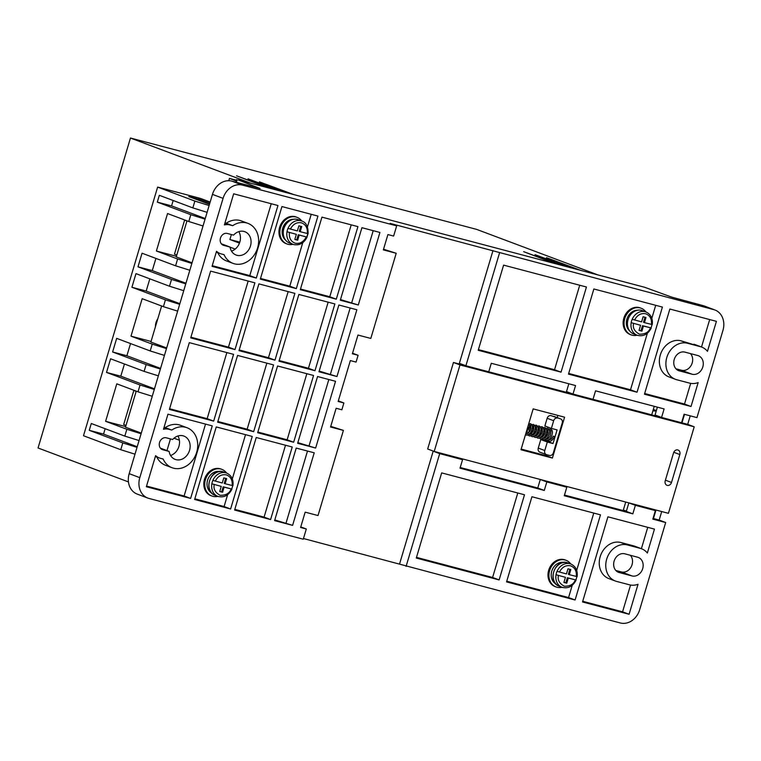 <?xml version="1.0" encoding="UTF-8"?>
<svg xmlns="http://www.w3.org/2000/svg" width="761" height="761" viewBox="0 0 761 761"><rect width="100%" height="100%" fill="white"/><g stroke="black" fill="none" stroke-linecap="round" stroke-linejoin="round"><path stroke-width="1.14" d="M288.01 228.357A12.452 10.321 -69.4 0 1 300.956 220.747A12.452 10.321 -69.4 0 1 301.784 221.013L298.236 219.682A12.452 10.321 110.6 0 0 297.418 219.425A12.452 10.321 110.6 0 0 284.024 228.205A12.452 10.321 110.6 0 0 289.484 243.006L293.023 244.329A12.452 10.321 -69.4 0 1 287.002 231.763L296.343 234.331L287.002 231.763A12.452 10.321 110.6 0 1 288.01 228.357L297.361 230.925L298.883 225.817L301.736 226.578L300.215 231.686L307.996 233.665L306.987 237.071L299.197 235.092L297.675 240.2L294.821 239.439L296.343 234.331M563.939 582.336L565.832 582.831L567.364 577.723L575.83 579.968L568.296 578.075L566.764 583.183L563.911 582.431L565.433 577.323L556.034 574.736A12.452 10.321 110.6 0 1 557.052 571.33L566.45 573.918L567.972 568.809L570.826 569.561L569.304 574.669L576.838 576.553M639.078 330.284L640.971 330.788L642.503 325.679L650.969 327.915L643.426 326.031L641.904 331.14L639.05 330.379L640.572 325.27L631.173 322.683A12.452 10.321 110.6 0 1 632.191 319.278L641.59 321.865L643.112 316.757L645.965 317.518L644.443 322.626L651.977 324.509M290.388 229.09C293.061 224.124 296.723 222.031 301.375 222.802C305.779 224.428 307.748 228.005 307.292 233.551L307.996 233.665M294.849 239.344L296.742 239.848L298.274 234.74L306.274 236.956C303.601 241.912 299.939 244.015 295.287 243.244C290.883 241.618 288.914 238.041 289.38 232.495M219.767 491.406L221.66 491.91L223.182 486.802L231.648 489.038L224.114 487.154L222.593 492.262L219.739 491.501L221.261 486.393L211.862 483.806A12.452 10.321 110.6 0 1 212.871 480.4L222.269 482.988L223.801 477.879L226.654 478.631L225.132 483.739L232.666 485.632M222.878 245.071L223.686 245.365A6.231 5.165 -69.4 0 1 223.277 245.242A6.231 5.165 -69.4 0 1 220.547 237.841A6.231 5.165 -69.4 0 1 227.244 233.446L233.579 235.12A12.452 10.321 -69.4 0 1 244.015 231.449A12.452 10.321 -69.4 0 1 244.842 231.715A12.452 10.321 -69.4 0 1 250.302 246.507A12.452 10.321 -69.4 0 1 236.909 255.296A12.452 10.321 -69.4 0 1 236.091 255.03A12.452 10.321 -69.4 0 1 230.031 247.049L221.318 243.777M231.496 251.12A12.452 10.321 110.6 0 0 238.811 231.639M161.96 449.428L162.768 449.732A6.231 5.165 -69.4 0 1 162.359 449.599A6.231 5.165 -69.4 0 1 159.629 442.208A6.231 5.165 -69.4 0 1 166.326 437.813L172.661 439.487A12.452 10.321 -69.4 0 1 183.097 435.815A12.452 10.321 -69.4 0 1 183.915 436.072A12.452 10.321 -69.4 0 1 189.384 450.873A12.452 10.321 -69.4 0 1 175.991 459.654A12.452 10.321 -69.4 0 1 175.163 459.397A12.452 10.321 -69.4 0 1 169.104 451.406L160.4 448.134M170.578 455.487A12.452 10.321 110.6 0 0 177.893 435.996M667.245 485.375A3.91 3.244 -69.4 0 1 666.988 485.299A3.91 3.244 -69.4 0 1 665.228 480.8L673.552 452.871A3.91 3.244 -69.4 0 1 678.07 450.036A3.91 3.244 -69.4 0 1 679.83 454.536L671.506 482.464A3.91 3.244 -69.4 0 1 667.245 485.375M217.741 252.662A21.346 17.703 110.6 0 0 226.436 260.909L232.961 263.354A21.346 17.703 110.6 0 0 234.369 263.81A21.346 17.703 110.6 0 0 257.332 248.752A21.346 17.703 110.6 0 0 247.972 223.382A21.346 17.703 110.6 0 0 246.554 222.935A21.346 17.703 110.6 0 0 232.685 225.703L229.784 224.933A15.125 12.537 110.6 0 0 224.4 224.895L233.665 193.808L277.946 205.508L256.314 278.06L212.043 266.36L216.533 251.282A15.125 12.537 110.6 0 0 220.148 253.565A15.125 12.537 110.6 0 0 221.156 253.889L224.048 254.65A21.346 17.703 110.6 0 0 232.961 263.354M247.972 223.382L241.446 220.937A21.346 17.703 110.6 0 0 240.038 220.49A21.346 17.703 110.6 0 0 226.16 223.249L232.685 225.703M156.823 457.028A21.346 17.703 110.6 0 0 165.518 465.275L172.034 467.72A21.346 17.703 110.6 0 0 173.451 468.167A21.346 17.703 110.6 0 0 196.414 453.109A21.346 17.703 110.6 0 0 187.044 427.749A21.346 17.703 110.6 0 0 185.636 427.302A21.346 17.703 110.6 0 0 171.758 430.06L168.856 429.299A15.125 12.537 110.6 0 0 163.482 429.261L167.972 414.184L212.252 425.875L190.621 498.426L146.35 486.726L155.615 455.639A15.125 12.537 110.6 0 0 159.23 457.932A15.125 12.537 110.6 0 0 160.229 458.246L163.13 459.016A21.346 17.703 110.6 0 0 172.034 467.72M187.044 427.749L180.528 425.304A21.346 17.703 110.6 0 0 179.111 424.847A21.346 17.703 110.6 0 0 165.242 427.615L171.758 430.06M279.42 190.792L247.991 178.825L282.274 191.544M290.845 193.808L259.415 181.841L293.698 194.559M577.922 269.651L546.484 257.684L580.776 270.402M566.488 266.626L535.059 254.669L569.352 267.387M555.064 263.61L523.635 251.653L557.927 264.362M267.996 187.767L236.557 175.81L270.849 188.528M554.331 436.5L553.589 436.224L554.331 436.5M562.008 587.283A14.231 11.796 -69.4 0 1 556.976 587.245A14.231 11.796 -69.4 0 1 556.034 586.94A14.231 11.796 -69.4 0 1 549.794 570.027A14.231 11.796 -69.4 0 1 565.1 559.991A14.231 11.796 -69.4 0 1 566.041 560.296A14.231 11.796 -69.4 0 1 570.76 563.968M556.034 586.94L555.102 586.588A14.231 11.796 -69.4 0 1 548.862 569.685A14.231 11.796 -69.4 0 1 564.167 559.639A14.231 11.796 -69.4 0 1 565.109 559.944L566.041 560.296M637.147 335.24A14.231 11.796 -69.4 0 1 632.115 335.192A14.231 11.796 -69.4 0 1 631.173 334.897A14.231 11.796 -69.4 0 1 624.933 317.984A14.231 11.796 -69.4 0 1 640.239 307.948A14.231 11.796 -69.4 0 1 641.181 308.243A14.231 11.796 -69.4 0 1 645.899 311.924M631.173 334.897L630.241 334.545A14.231 11.796 -69.4 0 1 624.001 317.632A14.231 11.796 -69.4 0 1 639.307 307.596A14.231 11.796 -69.4 0 1 640.248 307.901L641.181 308.243M292.966 244.31A14.231 11.796 -69.4 0 1 287.934 244.271A14.231 11.796 -69.4 0 1 286.992 243.967A14.231 11.796 -69.4 0 1 280.752 227.054A14.231 11.796 -69.4 0 1 296.058 217.018A14.231 11.796 -69.4 0 1 296.999 217.323A14.231 11.796 -69.4 0 1 301.727 220.994M286.992 243.967L286.06 243.615A14.231 11.796 -69.4 0 1 279.82 226.711A14.231 11.796 -69.4 0 1 295.125 216.666A14.231 11.796 -69.4 0 1 296.067 216.971L296.999 217.323M217.827 496.362A14.231 11.796 -69.4 0 1 212.795 496.315A14.231 11.796 -69.4 0 1 211.853 496.01A14.231 11.796 -69.4 0 1 205.613 479.107A14.231 11.796 -69.4 0 1 220.918 469.071A14.231 11.796 -69.4 0 1 221.86 469.366A14.231 11.796 -69.4 0 1 226.588 473.038M211.853 496.01L210.93 495.668A14.231 11.796 -69.4 0 1 204.68 478.755A14.231 11.796 -69.4 0 1 219.996 468.719A14.231 11.796 -69.4 0 1 220.937 469.014L221.86 469.366M653.052 410.331L656.372 410.579M656.363 410.598L653.09 410.208M653.204 409.808L655.497 410.255M655.031 410.065L653.233 409.732M653.299 409.513L654.565 409.903M654.099 409.713L653.309 409.475M555.758 583.868A11.567 9.589 -69.4 0 1 552.067 570.246A11.567 9.589 -69.4 0 1 563.815 562.427M637.556 310.231A11.567 9.589 110.6 0 0 627.197 318.203A11.567 9.589 110.6 0 0 629.756 331.016M293.375 219.311A11.567 9.589 110.6 0 0 283.025 227.273A11.567 9.589 110.6 0 0 285.575 240.086M211.587 492.938A11.567 9.589 -69.4 0 1 207.886 479.325A11.567 9.589 -69.4 0 1 219.634 471.506M632.191 319.278A12.452 10.321 -69.4 0 1 645.128 311.677A12.452 10.321 -69.4 0 1 645.956 311.943L642.417 310.612A12.452 10.321 110.6 0 0 641.59 310.345A12.452 10.321 110.6 0 0 628.196 319.135A12.452 10.321 110.6 0 0 633.656 333.927L637.204 335.259A12.452 10.321 -69.4 0 1 631.173 322.683L640.572 325.27M615.83 570.474L621.423 571.949A9.788 8.114 110.6 0 0 631.164 566.859A9.788 8.114 110.6 0 0 630.365 555.283M675.949 368.79L681.552 370.265A9.788 8.114 110.6 0 0 691.283 365.175A9.788 8.114 110.6 0 0 690.493 353.599M352.552 353.199L358.089 355.282L356.062 362.093L350.345 360.581L338.16 401.456L343.877 402.969L341.851 409.779L336.134 408.267L330.55 427.007L343.401 430.403L318.022 515.549L305.161 512.153L300.595 527.478L306.312 528.99L303.259 539.207L149.013 498.455A17.788 14.744 -69.4 0 1 147.834 498.084L137.218 494.098A17.788 14.744 -69.4 0 1 129.189 473.665L212.452 194.369A17.788 14.744 -69.4 0 1 231.81 181.118L260.062 188.49L238.155 179.891L644.634 287.268L671.697 297.123L703.126 305.627A17.788 14.744 -69.4 0 1 704.306 306.008L714.921 309.993A17.788 14.744 -69.4 0 1 722.95 330.417L696.952 417.618L684.101 414.222L681.561 422.736L661.566 417.447L655.05 415.002L657.39 407.164M623.297 510.136L626.436 510.973M166.963 450.607L170.454 438.907M173.984 438.203L179.387 440.229M230.05 247.163L235.197 249.094M239.468 243.12L229.889 239.525L231.382 234.54M236.205 180.918L229.48 178.397L228.785 180.699M173.175 200.504L171.577 205.889L205.251 218.531M186.997 220.842L176.257 256.876L192.048 262.811M155.919 258.407L152.276 270.602L185.96 283.244M149.822 278.84L146.188 291.035L179.862 303.687M161.617 305.998L150.868 342.031L166.669 347.958M130.531 343.553L126.897 355.748L160.571 368.4M124.443 363.996L120.799 376.191L154.483 388.833M136.229 391.144L125.489 427.178L141.28 433.114M105.151 428.709L103.544 434.093L137.218 446.736M239.81 242.15L229.889 239.525M617.913 572.063L619.188 572.538A9.788 8.114 -69.4 0 1 618.541 572.339A9.788 8.114 -69.4 0 1 614.251 560.705A9.788 8.114 -69.4 0 1 624.771 553.808L637.623 557.204A9.788 8.114 -69.4 0 1 638.27 557.413A9.788 8.114 -69.4 0 1 642.56 569.038A9.788 8.114 -69.4 0 1 632.039 575.934L621.423 571.949M619.188 572.538L632.039 575.934M678.041 370.379L679.307 370.854A9.788 8.114 -69.4 0 1 678.66 370.655A9.788 8.114 -69.4 0 1 674.37 359.021A9.788 8.114 -69.4 0 1 684.89 352.124L697.751 355.52A9.788 8.114 -69.4 0 1 698.398 355.729A9.788 8.114 -69.4 0 1 702.688 367.354A9.788 8.114 -69.4 0 1 692.168 374.25L681.552 370.265M679.307 370.854L692.168 374.25M694.213 426.807L459.986 364.928L434.198 451.444L668.424 513.323L694.213 426.807L687.697 424.362L690.237 415.839M303.458 538.531L620.329 622.974A17.788 14.744 -69.4 0 0 639.687 609.713L665.685 522.522L659.159 520.077L661.709 511.544M703.126 305.627L713.742 309.613A17.788 14.744 -69.4 0 1 714.921 309.993M713.742 309.613L390.155 223.401L396.681 225.855L242.426 185.104L231.81 181.118M684.519 414.326L681.98 422.85L687.697 424.362M459.986 364.928L453.461 362.483L651.701 414.85L654.241 406.326M661.566 417.447L664.106 408.933L595.549 390.821L593.009 399.344L573.014 394.055L566.498 391.611L568.838 383.763M653.043 518.412L659.159 520.077M564.481 495.059L623.173 510.564L625.713 502.041M665.685 522.522L652.824 519.126L655.364 510.612L635.368 505.323L628.852 502.878L626.313 511.392L632.829 513.846L564.282 495.734L566.812 487.211L546.817 481.932L544.286 490.445L460.015 468.186L462.555 459.673L439.706 453.632L406.098 566.374M655.992 510.041L653.452 518.564M250.854 183.239L130.454 138.026L38.05 447.982L128.457 481.922M130.454 138.026L476.576 229.365L597.918 274.93M229.48 178.397L236.414 180.224M137.028 447.363L122.787 442.912L120.761 449.722L135.001 454.184M103.544 434.093L89.256 430.317L122.787 442.912M89.256 430.317L91.291 423.506L124.814 436.101L139.063 440.552M141.089 433.741L126.849 429.28L124.814 436.101M125.66 426.607L105.617 421.309L126.849 429.28M105.617 421.309L116.785 383.839L138.017 391.82L152.257 396.272M154.293 389.461L140.053 385.009L138.017 391.82M120.799 376.191L106.521 372.414L140.053 385.009M106.521 372.414L110.583 358.792L144.114 371.378L158.355 375.839M160.381 369.028L146.141 364.567L144.114 371.378M126.897 355.748L112.609 351.982L146.141 364.567M112.609 351.982L116.671 338.35L150.202 350.945L164.443 355.406M166.478 348.595L152.238 344.134L150.202 350.945M151.039 341.451L130.997 336.162L152.238 344.134M130.997 336.162L142.164 298.692L163.406 306.664L177.646 311.125M179.672 304.314L165.432 299.853L163.406 306.664M146.188 291.035L131.91 287.268L165.432 299.853M131.91 287.268L135.972 273.637L169.494 286.231L183.734 290.692M185.77 283.882L171.529 279.42L169.494 286.231M152.276 270.602L137.998 266.826L171.529 279.42M137.998 266.826L142.06 253.204L175.591 265.798L189.831 270.25M191.858 263.439L177.617 258.978L175.591 265.798M177.617 258.978L156.386 251.006L176.428 256.305M156.386 251.006L167.553 213.546L188.785 221.518L203.035 225.979M205.061 219.158L190.821 214.707L188.785 221.518M171.577 205.889L157.289 202.112L190.821 214.707M157.289 202.112L159.325 195.301L192.847 207.896L207.097 212.348M209.123 205.537L194.883 201.075L192.847 207.896M212.452 194.369L223.068 198.355A17.788 14.744 -69.4 0 1 242.426 185.104M223.068 198.355L139.805 477.651L129.189 473.665M147.834 498.084A17.788 14.744 -69.4 0 1 139.805 477.651M223.686 245.365L230.031 247.049M162.768 449.732L169.104 451.406M582.526 601.961L607.915 516.814L654.47 529.114L647.345 553.019A19.035 15.781 110.6 0 0 641.523 548.748A19.035 15.781 110.6 0 0 640.267 548.348L627.406 544.952A19.035 15.781 110.6 0 0 606.936 558.374A19.035 15.781 110.6 0 0 615.288 580.995A19.035 15.781 110.6 0 0 616.543 581.394L629.404 584.79A19.035 15.781 110.6 0 0 638.032 584.277L629.09 614.26L582.526 601.961M499.121 579.93L416.286 558.041L441.665 472.895L524.5 494.774L499.121 579.93L492.595 577.475L416.486 557.366M635.368 505.323L632.829 513.846M600.486 514.845L575.097 600.001L506.55 581.889L531.929 496.743L600.486 514.845M586.446 287.011L561.057 372.158L478.222 350.279L503.601 265.123L586.446 287.011M593.865 288.971L662.422 307.083L637.043 392.229L568.486 374.117L593.865 288.971M499.511 253.023L465.903 365.756L488.752 371.796L491.292 363.282L575.554 385.542L573.014 394.055M700.386 346.664L687.535 343.268A19.035 15.781 110.6 0 0 667.064 356.69A19.035 15.781 110.6 0 0 675.407 379.311A19.035 15.781 110.6 0 0 676.672 379.71L689.523 383.106A19.035 15.781 110.6 0 0 698.151 382.593L691.026 406.498L644.462 394.198L669.851 309.042L716.415 321.342L707.473 351.335A19.035 15.781 110.6 0 0 701.652 347.064A19.035 15.781 110.6 0 0 700.386 346.664L681.019 340.823A19.035 15.781 110.6 0 0 660.538 354.245A19.035 15.781 110.6 0 0 668.89 376.866L675.407 379.311M651.701 414.85L681.98 422.85M520.981 449.751L533.166 408.885L564.586 417.18L552.4 458.055L520.981 449.751M453.461 362.483L427.672 449L434.198 451.444M296.305 288.619L260.319 279.116L281.941 206.564L317.936 216.076L296.305 288.619L289.789 286.174L260.519 278.44M274.987 360.143L238.992 350.64L258.892 283.882L294.887 293.394L274.987 360.143L268.462 357.699L239.192 349.965M253.66 431.677L217.665 422.165L237.575 355.406L273.56 364.919L253.66 431.677L247.144 429.223L217.874 421.489M233.57 354.35L213.67 421.109L169.399 409.408L189.299 342.65L233.57 354.35M234.997 349.584L190.716 337.884L210.616 271.125L254.897 282.826L234.997 349.584L228.471 347.13L190.916 337.209M293.651 442.236L257.656 432.733L277.565 365.974L313.551 375.477L293.651 442.236L287.135 439.791L257.865 432.058M335.544 381.29L315.644 448.048L297.646 443.292L317.556 376.533L335.544 381.29M358.089 355.282L352.381 353.77L357.965 335.04L370.816 338.436L396.205 253.28L383.344 249.884L387.92 234.559L393.627 236.072L396.681 225.855M379.92 232.447L358.288 304.999L340.3 300.243L361.922 227.691L379.92 232.447M356.871 309.765L336.971 376.524L318.973 371.768L338.873 305.009L356.871 309.765M314.226 452.814L292.595 525.366L274.597 520.61L296.229 448.067L314.226 452.814M292.234 447.011L270.602 519.554L234.607 510.051L256.238 437.499L292.234 447.011M334.878 303.953L314.978 370.712L278.983 361.209L298.883 294.45L334.878 303.953M357.927 226.635L336.295 299.187L300.31 289.675L321.932 217.132L357.927 226.635M252.243 436.443L230.612 508.995L194.616 499.482L216.248 426.931L252.243 436.443M465.903 365.756L459.378 363.311L492.995 250.569M383.554 249.218L396.205 253.28M330.75 426.331L343.401 430.403M399.573 563.93L433.18 451.187L456.039 457.228L462.555 459.673M460.215 467.511L537.761 488.001L540.3 479.487L560.296 484.767L566.812 487.211M439.706 453.632L433.18 451.187M306.312 528.99L300.766 526.907M655.364 510.612L648.848 508.158L628.852 502.878M210.16 202.046L200.476 198.412L157.632 187.092L194.883 201.075M120.761 449.722L83.501 435.73L157.632 187.092M126.012 425.409L123.672 424.533L133.831 390.469L136.171 391.344M135.858 391.011L133.831 390.469M157.803 318.783A11.386 9.436 110.6 0 0 155.453 326.659M176.809 255.03L174.469 254.155L184.619 220.091L186.959 220.975M185.912 220.433L184.619 220.091M209.484 204.338L188.795 196.566L200.229 199.591L209.827 203.197M200.229 199.591L199.886 200.733M582.726 601.295L622.565 611.815L629.09 614.26M622.565 611.815L630.555 585.038M641.523 548.748L635.007 546.303A19.035 15.781 110.6 0 0 633.742 545.903L620.89 542.507A19.035 15.781 110.6 0 0 600.419 555.93A19.035 15.781 110.6 0 0 608.771 578.55L615.288 580.995M641.39 548.7L647.754 527.335M517.784 493.004L492.595 577.475M537.761 488.001L544.286 490.445M540.3 479.487L546.817 481.932M506.75 581.214L568.581 597.556L575.097 600.001M593.77 513.076L576.686 570.36M572.243 585.266L568.581 597.556M478.422 349.603L554.541 369.713L561.057 372.158M554.541 369.713L579.72 285.232M637.043 392.229L630.517 389.784L647.383 333.223M651.825 318.317L655.706 305.304M568.686 373.451L630.517 389.784M701.652 347.064L695.126 344.619A19.035 15.781 110.6 0 0 693.87 344.219M709.69 319.572L701.509 347.016M644.672 393.523L684.51 404.043L691.026 406.498M690.674 383.354L684.51 404.043M552.4 458.055L545.884 455.611L521.18 449.085M557.861 415.411L557.204 417.618M546.198 454.545L545.884 455.611M311.211 214.298L307.463 226.873M302.764 242.645L289.789 286.174M288.162 291.615L268.462 357.699M266.845 363.14L247.144 429.223M169.598 408.743L207.154 418.664L213.67 421.109M226.854 352.571L207.154 418.664M248.172 281.047L228.471 347.13M306.835 373.708L287.135 439.791M297.855 442.626L315.644 448.048M309.128 445.604L328.828 379.52M343.877 402.969L338.331 400.885M340.5 299.568L358.288 304.999M351.772 302.545L373.204 230.669M319.173 371.092L336.971 376.524M330.445 374.079L350.155 307.986M274.797 519.944L292.595 525.366M286.079 522.921L307.501 451.045M234.807 509.375L264.086 517.109L270.602 519.554M285.508 445.233L264.086 517.109M279.182 360.533L308.452 368.267L314.978 370.712M328.153 302.184L308.452 368.267M300.509 289.009L329.779 296.733L336.295 299.187M351.202 224.866L329.779 296.733M212.243 265.684L249.798 275.606L256.314 278.06M271.22 203.729L249.798 275.606M146.55 486.06L184.105 495.982L190.621 498.426M205.527 424.105L184.105 495.982M194.816 498.807L224.095 506.541L230.612 508.995M245.518 434.664L232.324 478.916M227.625 494.688L224.095 506.541M544.866 425.941L547.149 418.284L553.666 420.728L551.383 428.395L544.866 425.941M551.021 415.63L560.391 418.835L551.021 415.63A3.558 2.949 110.6 0 0 547.149 418.284M551.383 428.395L557.09 429.898L553.028 443.52L547.321 442.017L544.781 450.531L538.265 448.086A3.558 2.949 110.6 0 0 539.872 452.167A3.558 2.949 110.6 0 0 540.101 452.243M538.265 448.086L540.805 439.563L546.512 441.076L546.75 440.296M550.136 428.909L550.403 428.024M224.98 222.944L226.16 223.249M164.062 427.302L165.242 427.615M553.028 443.52L546.512 441.076M547.321 442.017L540.805 439.563M544.781 450.531A3.558 2.949 -69.4 0 0 546.388 454.612A3.558 2.949 -69.4 0 0 546.626 454.688L549.48 455.449A3.558 2.949 -69.4 0 0 553.352 452.795L562.236 422.992A3.558 2.949 -69.4 0 0 560.629 418.902L554.113 416.457M553.666 420.728A3.558 2.949 -69.4 0 1 557.537 418.074M652.909 410.816L656.201 411.13M558.412 575.468C557.413 579.958 559.383 583.535 564.329 586.217C570.027 586.351 573.689 584.258 575.316 579.93L575.83 579.968A12.452 10.321 110.6 0 0 576.828 576.648M633.552 323.415C632.553 327.905 634.522 331.492 639.459 334.165C645.157 334.307 648.819 332.205 650.455 327.886L650.969 327.915A12.452 10.321 110.6 0 0 651.968 324.605M214.241 484.538C213.232 489.028 215.211 492.614 220.148 495.287C225.846 495.421 229.508 493.328 231.135 489.009L231.648 489.038A12.452 10.321 110.6 0 0 232.647 485.718M306.74 236.975A12.452 10.321 110.6 0 0 307.739 233.665M565.433 577.323L556.034 574.736A12.452 10.321 -69.4 0 0 562.065 587.302L559.325 586.274A12.452 10.321 -69.4 0 1 553.865 571.482A12.452 10.321 -69.4 0 1 567.259 562.702A12.452 10.321 -69.4 0 1 568.087 562.959L567.211 562.683C554.712 558.593 546.74 582.346 559.325 586.274M565.832 582.831L566.764 583.183M567.364 577.723L568.296 578.075M569.304 574.669L568.372 574.317L569.865 569.304M640.971 330.788L641.904 331.14M642.503 325.679L643.426 326.031M644.443 322.626L643.511 322.274L645.005 317.261M296.742 239.848L297.675 240.2M298.274 234.74L299.197 235.092M300.215 231.686L299.282 231.334L300.776 226.321M221.261 486.393L211.862 483.806A12.452 10.321 -69.4 0 0 217.884 496.381L215.154 495.354A12.452 10.321 -69.4 0 1 209.694 480.552A12.452 10.321 -69.4 0 1 223.087 471.772A12.452 10.321 -69.4 0 1 223.905 472.039L223.03 471.753C210.54 467.663 202.569 491.425 215.154 495.354M221.66 491.91L222.593 492.262M223.182 486.802L224.114 487.154M225.132 483.739L224.2 483.397L225.694 478.384M283.301 234.008A11.567 9.589 -69.4 0 1 287.658 222.393M559.43 572.063C562.103 567.097 565.765 565.004 570.417 565.775C574.821 567.402 576.79 570.978 576.324 576.524M557.052 571.33A12.452 10.321 -69.4 0 1 569.989 563.72A12.452 10.321 -69.4 0 1 570.817 563.987L568.087 562.959M634.569 320.01C637.242 315.054 640.905 312.961 645.556 313.732C649.951 315.349 651.93 318.935 651.464 324.481M215.249 481.133C217.922 476.177 221.584 474.084 226.236 474.854C230.64 476.472 232.609 480.058 232.153 485.594M212.871 480.4A12.452 10.321 -69.4 0 1 225.817 472.8A12.452 10.321 -69.4 0 1 226.645 473.057L223.905 472.039M562.883 587.568A12.452 10.321 -69.4 0 1 562.065 587.302C568.125 588.843 572.805 586.436 576.096 580.091M638.022 335.515A12.452 10.321 -69.4 0 1 637.204 335.259C643.264 336.79 647.944 334.393 651.235 328.048M293.851 244.595A12.452 10.321 -69.4 0 1 293.023 244.329L293.898 244.614C299.634 245.575 304.029 243.073 307.064 237.118M218.711 496.638A12.452 10.321 -69.4 0 1 217.884 496.381C223.953 497.913 228.633 495.506 231.924 489.171M237.166 179.834L236.414 182.336M627.406 544.952L620.89 542.507M640.267 548.348L633.742 545.903M687.535 343.268L681.019 340.823M665.409 480.172L671.506 482.464M679.83 454.536L673.78 452.262M229.784 224.933L224.933 223.116M168.856 429.299L164.015 427.473M301.775 221.013C306.141 222.317 308.243 226.55 308.081 233.713M553.276 436.158C551.582 439.154 550.26 440.286 549.318 439.582L548.938 439.42M548.082 438.479L547.673 437.337M547.578 434.626L548.129 432.552M549.509 430.564L550.241 430.326C549.67 430.916 552.039 428.224 550.165 435.986C548.329 438.612 547.102 439.563 546.465 438.831L546.084 438.669M545.228 437.727L544.809 436.586M544.724 433.875L545.266 431.791M546.645 429.803L547.387 429.575C546.817 430.165 549.185 427.463 547.311 435.235C545.475 437.86 544.248 438.802 543.611 438.07L543.221 437.908M542.374 436.976L541.956 435.834M541.861 433.123L542.412 431.04M543.792 429.052L544.524 428.814C543.963 429.404 546.331 426.712 544.448 434.483C542.622 437.109 541.385 438.051 540.757 437.318L540.367 437.156M539.52 436.215L539.102 435.073M539.007 432.362L539.559 430.288M540.938 428.3L541.67 428.062C541.109 428.652 543.468 425.96 541.594 433.722C539.768 436.348 538.531 437.299 537.894 436.567L537.513 436.405M536.657 435.463L536.239 434.322M536.153 431.611L536.705 429.527M538.084 427.539L538.817 427.311C538.246 427.901 540.614 425.199 538.74 432.971C536.905 435.596 535.677 436.538 535.04 435.806L534.66 435.644M533.803 434.712L533.385 433.57M533.29 430.859L533.842 428.776M535.221 426.788L535.953 426.55C535.392 427.14 537.761 424.448 535.877 432.219C534.051 434.845 532.814 435.787 532.186 435.054L530.531 432.809M530.436 430.098L530.988 428.024M532.367 426.036L533.1 425.799C532.538 426.388 534.897 423.696 533.023 431.458C531.197 434.084 529.96 435.035 529.323 434.303L528.943 434.141M528.086 433.199L527.677 432.058M527.582 429.347L528.134 427.263M529.513 425.275L530.246 425.047C529.675 425.637 532.044 422.935 530.17 430.707C528.334 433.332 527.107 434.274 526.469 433.542L526.089 433.38M547.635 440.21L548.957 440.952C550.393 442.055 552.286 440.59 554.645 436.567M549.014 429.194L550.603 428.947L552.039 430.26L552.448 432.067C552.172 438.64 547.226 441.418 546.103 440.2L544.771 439.449M546.16 428.433L547.749 428.196L549.176 429.499L549.594 431.316C549.318 437.889 544.372 440.657 543.249 439.449L541.918 438.697M543.297 427.682L544.886 427.444L546.322 428.747L546.74 430.564C546.455 437.137 541.518 439.906 540.386 438.688L539.064 437.946M540.443 426.931L542.032 426.683L543.468 427.996L543.877 429.803C543.601 436.376 538.664 439.154 537.532 437.936L536.21 437.185M537.589 426.17L539.178 425.932L540.605 427.235L541.023 429.052C540.748 435.625 535.801 438.393 534.679 437.185L533.347 436.434M534.726 425.418L536.324 425.18L537.751 426.483L538.17 428.3C537.894 434.873 532.947 437.642 531.825 436.434L530.493 435.682M531.872 424.667L533.461 424.419L534.897 425.732L535.316 427.539C535.031 434.112 530.094 436.89 528.962 435.673L527.639 434.921M529.019 423.915L530.607 423.668L532.044 424.971L532.453 426.788C532.177 433.361 527.23 436.129 526.108 434.921L525.471 434.674M528.781 423.582L529.599 426.036L525.737 433.799M236.604 179.567L235.834 182.174M216.286 252.119L220.148 253.565M155.368 456.476L159.23 457.932M528.144 425.713L526.488 431.278M546.16 436.938L546.331 433.551M546.512 432.857L547.91 430.136M543.297 436.186L543.478 432.8M543.658 432.105L545.047 429.385M540.443 435.435L540.624 432.039M540.805 431.354L542.193 428.624M537.589 434.674L537.761 431.287M537.951 430.593L539.34 427.872M534.736 433.922L534.907 430.536M535.088 429.841L536.486 427.121M531.872 433.171L532.053 429.775M532.234 429.09L533.623 426.36M529.019 432.41L529.19 429.023M529.38 428.329L530.769 425.608M526.698 433.589L526.479 433.047M546.388 454.612L539.872 452.167M653.785 410.683L653.271 410.274M652.928 410.75L654.251 410.674L653.471 410.236M654.65 410.702L653.138 410.312M577.114 576.686C577.837 570.55 575.735 566.317 570.817 563.987M652.253 324.643C652.976 318.507 650.874 314.274 645.956 311.943M232.942 485.756C233.656 479.62 231.553 475.387 226.645 473.057"/></g></svg>
